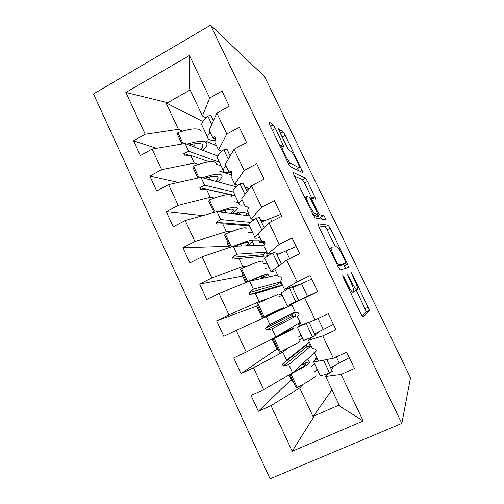 <?xml version="1.0" encoding="UTF-8"?>
<svg xmlns="http://www.w3.org/2000/svg" width="504" height="504" viewBox="0 0 504 504"><rect width="100%" height="100%" fill="white"/><g stroke="black" fill="none" stroke-linecap="round" stroke-linejoin="round"><path stroke-width="0.76" d="M345.813 282.681L346.481 282.36L344.251 277.723L342.764 275.493L343.564 278L361.034 314.257L363.082 317.281L369.533 310.388L352.498 274.378L351.131 272.469L353.978 278.857C356.234 283.607 357.475 286.959 357.701 288.918L356.958 289.894C355.887 289.769 353.802 286.6 350.696 280.388L347.161 273.842L350.091 280.678L350.696 280.388M275.442 128.507L273.105 124.79L268.84 121.785L269.539 124.419L288.131 162.994L290.48 166.667L303.112 172.784L285.258 135.305L283.116 131.846L278.372 128.785L286.757 146.664L288.968 150.186L291.117 151.496C292.818 152.284 299.307 164.732 299.319 167.24L298.948 167.706L290.606 163.315C288.855 162.742 281.849 149.486 281.818 146.67L282.322 146.141L284.042 146.885L275.442 128.507L272.317 130.19M346.481 282.36C349.745 288.874 351.95 292.181 353.109 292.295L353.928 291.186C353.695 289.088 352.416 285.585 350.091 280.678M401.833 423.423L410.521 377.792L264.531 76.507L210.546 25.2L93.479 93.958L270.075 478.8L401.833 423.423L210.546 25.2M317.999 223.757L318.988 227.014L338.127 266.729L340.269 269.961L348.629 267.378L347.571 264.191L330.208 228.268L328.224 225.168L317.911 223.801M312.946 214.483L294.084 175.342L293.246 172.399L305.519 178.202L307.585 181.484L315.882 199.231L311.296 198.154L317.407 211.434L319.511 214.717L323.763 215.643C324.645 216.663 325.351 218.03 325.88 219.75L315.195 217.936L312.946 214.483M202.772 121.502L166.748 103.225L165.709 102.186L125.843 92.446L189.479 55.471L209.696 98.003L222.018 91.079L229.244 106.212L216.865 113.085L209.166 130.196L212.846 137.976L215.384 139.136M156.479 148.321L133.547 140.805L140.364 155.578L152.095 149.064L161.627 169.634L194.267 163.113L198.318 164.405M217.759 156.038L185.062 143.476L152.095 149.064M216.865 113.085L226.813 134.026L239.274 127.222L246.576 142.512L234.058 149.266L225.319 164.348L229.03 172.204L231.853 173.124M178.303 182.442L149.827 176.079L156.713 191.003L168.569 184.609L178.202 205.386L210.256 197.228L214.376 198.015M236.168 186.776L200.964 177.402L168.569 184.609M245.593 188.464L247.042 187.708M234.058 149.266L244.112 170.428L256.712 163.743L264.09 179.191L251.433 185.825L241.63 198.834L245.379 206.766L248.245 207.264M202.948 215.573L166.27 211.712L173.231 226.787L185.214 220.506L194.947 241.498L226.397 231.676L230.782 231.853M249.701 215.901L217.016 211.655L185.214 220.506M251.433 185.825L261.589 207.201L274.334 200.642L281.786 216.26L268.985 222.762L258.098 233.654L261.885 241.662L264.518 241.643M228.759 246.349L182.883 247.71L189.913 262.93L202.028 256.775L211.863 277.981L242.701 266.459L247.924 265.753M264.197 245.322L233.226 246.248L202.028 256.775M268.985 222.762L279.248 244.364L292.137 237.932L299.672 253.714L286.726 260.089L274.73 268.821L278.554 276.91L281.188 276.86L282.038 278.649L280.615 281.264L284.451 289.378L297.095 281.912L310.13 275.619L317.74 291.564L291.533 304.334L295.394 312.505L298.217 312.833L299.074 314.641L297.473 316.903L301.348 325.099L315.132 319.864L328.312 313.702L336.011 329.818L322.762 335.922L308.498 340.206L312.398 348.459L315.416 349.165L316.279 350.992L314.496 352.894L318.415 361.173L333.358 358.218L346.695 352.195L354.469 368.481L341.069 374.447L325.628 376.438L339.639 406.054L363.189 420.991L292.194 451.269L313.457 417.438L313.457 416.209L339.154 405.027M242.689 276.104L199.666 284.067L206.766 299.452L219.013 293.416L228.948 314.843L259.163 301.587L269.338 298.066M277.666 275.02L249.593 281.169L219.013 293.416M256.731 306.104L216.619 320.796L223.789 336.338L236.181 330.435L246.21 352.082L275.789 337.056L300.088 322.428M291.822 304.952L236.181 330.435M320.33 330.971L315.107 335.047M312.373 337.182L308.498 340.206M301.09 335.21L298.078 337.321M276.872 349.146L240.988 373.609L253.518 367.838L263.655 389.705L251.049 395.401L258.369 411.264L271.039 405.626L292.194 451.269M288.735 347.76L282.82 352.057L253.518 367.838M299.357 340.036L302.343 337.863M248.51 213.381L238.852 212.102L235.16 214.011M261.103 240.005L252.202 240.068M334.543 365.501L331.386 369.375M327.928 373.615L325.628 376.438M314.458 363.504L311.73 366.257M291.205 379.764L258.369 411.264M303.024 384.42L299.678 388.03L271.039 405.626M314.471 372.072L317.142 369.186M165.709 102.186L178.429 129.326L182.498 131.072M205.424 140.912L216.474 145.656M178.429 129.326L145.221 134.24L133.547 140.805M209.696 98.003L202.425 115.952L205.846 117.766M219.713 171.203L231.405 174.919M149.827 176.079L161.627 169.634M226.813 134.026L218.516 149.965L221.848 151.339M230.725 155.012L229.484 154.501M234.127 201.757L238.455 202.577M166.27 211.712L178.202 205.386M244.112 170.428L234.757 184.306L238.052 185.22M249.499 188.389L244.957 187.129M248.667 232.577L252.699 232.741M182.883 247.71L194.947 241.498M261.589 207.201L251.162 218.988L254.526 219.372M265.23 220.594L260.581 220.065M263.334 263.668L267.063 263.157M199.666 284.067L211.863 277.981M269.174 267.63L265.488 268.235M279.248 244.364L267.725 254.01L271.498 253.701M281.516 252.882L276.343 253.304M278.126 295.029L281.553 293.838M216.619 320.796L228.948 314.843M282.29 295.401L278.882 296.623M300.775 284.105L292.257 286.858M291.955 286.952L284.451 289.378M240.988 373.609L233.743 357.909L246.21 352.082M125.843 92.446L145.221 134.24M286.726 260.089L297.095 281.912M304.649 297.807L315.132 319.864M322.762 335.922L333.358 358.218M341.069 374.447L363.189 420.991M212.846 137.976L214.742 136.483L215.561 138.203L214.824 142.16L218.516 149.965M221.117 165.866L216.436 164.254M209.261 161.784L190.632 155.364L194.267 163.113M185.062 143.476L188.685 151.206L183.79 153.436L184.59 155.144L190.632 155.364M219.391 162.219L188.685 151.206M229.03 172.204L231.109 171.058L231.934 172.796L231.034 176.425L234.757 184.306M235.211 195.716L206.583 189.403L210.256 197.228M200.964 177.402L204.618 185.207L199.83 187.721L200.636 189.447L206.583 189.403M233.478 192.037L204.618 185.207M245.379 206.766L247.64 205.978L248.466 207.73L247.395 211.031L251.162 218.988M249.43 225.823L222.692 223.776L226.397 231.676M217.016 211.655L220.708 219.536L216.021 222.34L216.833 224.078L222.692 223.776M250.557 222.39L220.708 219.536M261.885 241.662L264.329 241.24L265.167 243.016L263.926 245.971L267.725 254.01M238.959 258.483L267.599 255.83L265.873 252.17L236.956 254.199L232.376 257.298L233.201 259.056L238.959 258.483L242.701 266.459M233.226 246.248L236.956 254.199M280.01 282.076L277.622 284.584L278.328 286.083L281.755 285.768L280.01 282.076L253.361 289.202L248.894 292.603L249.726 294.374L255.383 293.523L259.163 301.587M281.755 285.768L255.383 293.523M249.593 281.169L253.361 289.202M294.273 312.234L291.86 314.729L292.572 316.241L296.031 315.958L294.273 312.234L269.923 324.551L265.57 328.255L266.408 330.044L271.971 328.917L275.789 337.056M296.031 315.958L271.971 328.917M266.125 316.443L269.923 324.551M308.656 342.651L306.218 345.127L306.936 346.651L310.426 346.399L308.656 342.651L286.656 360.253L282.416 364.266L283.267 366.074L288.723 364.657L292.572 372.878L315.857 351.446M310.426 346.399L288.723 364.657M282.82 352.057L286.656 360.253M292.572 372.878L263.655 389.705M299.678 388.03L313.457 417.438M331.953 389.8L313.457 416.209M189.479 55.471L189.504 88.635L202.425 115.952M190.121 89.933L166.748 103.225M306.936 346.651L283.267 366.074M306.218 345.127L282.416 364.266M292.572 316.241L266.408 330.044M291.86 314.729L265.57 328.255M278.328 286.083L249.726 294.374M277.622 284.584L248.894 292.603M265.873 252.17L263.498 254.69L264.184 256.145M263.498 254.69L232.376 257.298M249.045 225.011L216.021 222.34M235.129 195.539L199.83 187.721M189.252 155.314L183.79 153.436M362.149 316.304L366.383 311.844L356.315 290.197M335.399 246.884L327.14 229.786L325.149 226.699L318.478 225.893M345.524 268.336L343.804 264.285M337.075 262.842L338.568 265.098L346.065 263.195L343.18 256.505C340.219 250.57 338.121 247.325 336.892 246.784L331.336 247.155L331.046 247.936C331.267 249.908 332.495 253.26 334.732 257.979L337.075 262.842L336.407 263.164M346.065 263.195L342.941 264.701L337.8 266.049M294.475 176.161L302.488 179.764L305.519 178.202M311.837 198.091L304.567 183.04L302.488 179.764M315.473 215.303L316.342 216.311L320.702 217.174L323.763 215.643M322.024 219.19L320.702 217.174M306.545 196.308L306.18 196.938C306.186 199.918 313.457 213.835 314.943 213.727L317.507 214.282L316.569 211.233L311.441 200.605L309.273 197.228L306.545 196.308M314.376 215.851L313.608 215.769M296.27 169.098L295.88 169.3L290.228 166.452M288.376 149.512L280.684 134.095M298.645 170.774L297.517 168.449M349.291 357.645L330.611 367.737M319.719 374.648L320.084 375.417C321.332 375.65 324.5 374.85 329.597 373.029L332.312 371.328L326.718 359.535M323.505 360.165L329.597 373.029M317.186 358.583C313.847 360.732 312.713 361.891 313.778 362.074L318.352 361.04M317.621 359.503L317.885 360.064M315.365 359.812L315.082 359.22L316.726 357.613M309.191 361.941L307.755 358.905M291.848 381.131L292.238 381.975L293.378 381.982M302.091 364.121C306.111 362.596 308.643 361.866 309.689 361.935C311.157 362.672 304.889 366.666 290.896 373.924L290.751 373.943M315.781 374.844C317.388 375.877 311.214 380.098 297.259 387.494L290.896 373.924M297.259 387.494L295.999 387.576L289.857 374.459M301.064 365.066L305.695 363.875C306.98 364.316 302.847 367.101 293.29 372.223M298.223 323.549L298.67 324.494L300.529 323.36M293.334 328.318L292.66 326.901M300.491 323.278L298.532 324.204M281.818 333.428L289.781 330.095C290.688 330.057 285.157 332.974 273.174 338.827L274.277 338.436C288.364 331.55 294.859 328.136 293.769 328.186L282.927 332.76M277.017 349.448L277.2 349.839L278.221 349.606M299.798 340.975C301.033 341.221 294.626 344.856 280.577 351.88L274.277 338.436M280.577 351.88L279.43 352.189L273.174 338.827M283.966 308.467L283.569 307.623M289.85 305.834L289.365 304.807M257.821 303.301L264.058 316.613L283.973 307.415L266.024 316.222L283.859 308.228L262.294 317.986L279.985 309.305L263.019 317.136L256.826 303.906L257.821 303.301C271.99 296.774 278.712 293.927 277.994 294.745M256.763 306.18L257.525 305.399M264.058 316.613L263.019 317.136M269.079 276.904L267.945 274.497M242.241 275.146L241.933 274.485L242.682 273.704M262.37 261.62C262.723 260.039 255.774 262.332 241.523 268.5L240.635 269.325L246.721 282.322M261.192 278.63L268.286 274.17C268.783 272.878 261.916 275.386 247.697 281.686L241.523 268.5M247.697 281.686L247.08 282.177M259.9 278.914L264.31 276.022C264.846 274.964 259.919 276.69 249.518 281.201M264.342 244.982L263.252 242.456L259.919 242.5L258.772 240.074M254.325 245.618L252.466 241.681M262.54 241.655L263.05 242.456L263.567 242.216L263.252 242.456M227.839 244.377L227.329 243.293L227.972 242.279M246.884 228.791C246.884 226.472 239.715 228.218 225.382 234.032L224.595 235.072L230.29 247.237M231.386 246.866L225.382 234.032M247.042 245.832C250.362 243.734 252.265 242.197 252.75 241.233C253.008 239.261 246.601 240.931 233.516 246.236M245.58 245.876L248.781 243.048C249.115 241.492 244.579 242.537 235.166 246.185M333.428 324.412L314.578 333.925M303.377 340.049L303.547 340.402L312.575 337.094L315.359 335.582L309.009 322.188M301.178 324.734L297.303 327.184L306.149 323.536L312.575 337.094M306.149 323.536L308.095 322.535M301.323 325.036L307.075 322.925M317.703 291.488L287.167 305.72L317.722 291.52M311.768 279.052L292.692 287.784M281.081 292.837L289.353 288.086L295.716 301.518M289.353 288.086L292.238 286.826L298.576 300.189M296.245 246.538L277.011 254.715M275.556 270.566C271.883 271.895 270.346 272.166 270.944 271.373L275.404 268.33M265.104 259.006L264.821 258.407C265.488 257.45 268.122 255.641 272.727 252.989L278.819 265.847M272.727 252.989L275.682 251.912L281.396 263.964M275.234 269.886L275.039 269.47M280.86 214.313L261.469 221.949M259.932 237.529C256.133 238.556 254.451 238.499 254.873 237.352L258.332 234.139M249.278 225.496L248.812 224.507C249.31 223.209 251.792 221.117 256.259 218.232L261.809 229.944M256.259 218.232L259.283 217.331L264.153 227.6M259.327 236.256L258.962 235.488M239.696 214.603L238.581 212.241M247.193 215.573L246.028 213.123M212.827 212.82L213.394 211.132M238.846 212.801L235.841 214.099M231.538 196.264C231.191 193.215 223.808 194.431 209.393 199.899L208.713 201.146L214.024 212.493M215.145 212.178L209.393 199.899M232.344 213.646C235.349 211.472 237.019 209.784 237.352 208.593C237.321 205.972 230.889 207.037 218.062 211.793M230.744 213.438L233.39 210.376C233.503 208.341 228.992 208.895 219.864 212.026M244.446 204.794C240.534 205.531 238.701 205.147 238.959 203.648C239.186 202.728 240.238 201.468 242.115 199.868M233.598 192.295L232.949 190.928C233.289 189.296 235.626 186.927 239.954 183.809L244.969 194.399M239.954 183.809L243.041 183.078L247.08 191.602M249.486 188.408L246.072 189.479M243.577 202.948L243.041 201.821M216.336 164.039C215.643 160.272 208.051 160.959 193.555 166.093L192.982 167.542L197.914 178.082M199.055 177.83L193.555 166.093M217.596 181.831C220.399 179.531 221.899 177.673 222.094 176.249C221.773 172.998 215.233 173.515 202.482 177.805M215.869 181.371L218.137 178.007C218.03 175.505 213.463 175.613 204.422 178.322M229.414 172.324C225.181 172.841 223.108 172.154 223.19 170.264C223.316 169.142 224.274 167.693 226.057 165.917M218.062 159.403L217.237 157.657C217.419 155.704 219.605 153.058 223.801 149.72L228.299 159.207M223.801 149.72L226.951 149.159L230.177 155.963M227.966 169.942L227.273 168.475M201.266 132.098C200.239 127.632 192.44 127.802 177.874 132.602L177.395 134.253L181.963 144.005M183.122 143.804L177.874 132.602M202.904 150.331C205.544 147.899 206.905 145.851 206.98 144.201C206.357 140.326 199.678 140.326 186.94 144.201M201.058 149.625L203.024 145.927C202.703 142.972 198.028 142.657 189.013 144.995M215.202 140.131C210.231 140.578 207.686 139.602 207.572 137.189C207.604 135.872 208.461 134.24 210.155 132.294M202.671 126.819L201.676 124.709C201.701 122.434 203.742 119.517 207.806 115.952L211.793 124.362M207.806 115.952L211.018 115.567L213.444 120.683M212.499 137.252L211.642 135.444M350.941 293.315L353.058 292.32M347.955 276.261L348.566 275.971M353.934 291.318L356.958 289.894M351.943 274.636L352.498 274.378M365.192 308.574L368.329 307.125M366.345 312.014L369.501 310.558M343.583 278.044L344.251 277.723M325.149 226.699L328.224 225.168M327.14 229.786L330.208 228.268M344.478 265.677L347.571 264.191M337.573 265.583L338.568 265.098M334.064 258.3L334.732 257.979M304.567 183.04L307.585 181.484M311.926 198.122L314.899 196.61M311.718 201.184L312.31 200.882M316.808 211.737L317.407 211.434M316.342 216.311L319.511 214.717M313.041 214.679L314.943 213.727M314.282 215.901L317.507 214.282M279.966 146.059L283.103 144.39M288.786 164.266L290.606 163.315M295.88 169.3L298.948 167.706M280.318 133.346L283.116 131.846M282.284 136.899L285.258 135.305M299.968 171.436L302.173 170.289M270.415 126.246L273.105 124.79M336.326 356.876L339.249 363.012M299.414 368.852L298.67 367.271M304.296 363.308L303.893 362.458M283.015 333.957L282.599 333.075M288.704 330.202L288.364 329.484M297.82 301.209L297.927 300.831M293.832 302.747L293.656 303.282M291.892 303.647L292.062 304.076M279.355 310.344L279.109 309.828M257.412 279.462L256.782 278.126M264.115 277.988L263.75 277.2M259.68 241.284L261.437 240.717M241.687 245.996L240.792 244.087M248.951 245.776L248.522 244.875M318.068 318.49L323.303 329.496M301.537 283.752L307.503 296.289M285.938 250.961L289.605 258.665M270.478 218.465L271.832 221.313M247.281 215.057L249.026 214.477M226.107 212.839L224.948 210.376M210.672 179.991L209.254 176.98M195.376 147.439L193.712 143.898M366.383 311.844L369.533 310.388M347.684 267.668L348.686 267.189M329.446 248.718L331.046 247.936M310.369 198.626L311.296 198.154M304.826 197.631L306.18 196.938M280.583 147.332L281.818 146.67M313.778 362.074L320.084 375.417M316.833 357.834L315.189 359.44M292.238 381.975L288.968 374.982M305.922 364.361L305.695 363.875M300.447 323.196L298.488 324.11M277.2 349.839L272.097 338.934M262.294 317.986L256.662 305.953M245.776 282.7L241.933 274.485M264.31 276.022L264.14 275.669M261.456 240.748L259.428 241.46M229.333 247.558L227.329 243.293M248.781 243.048L248.466 242.386M297.303 327.184L303.547 340.402M280.986 292.629L287.167 305.72M264.821 258.407L270.944 271.373M248.812 224.507L254.873 237.352M249.039 214.502L247.023 215.227M213.041 212.764L212.858 212.367M233.39 210.376L232.93 209.406M232.949 190.928L238.959 203.648M218.137 178.007L217.539 176.734M217.237 157.657L223.19 170.264M203.024 145.927L202.293 144.358M201.676 124.709L207.572 137.189"/></g></svg>
